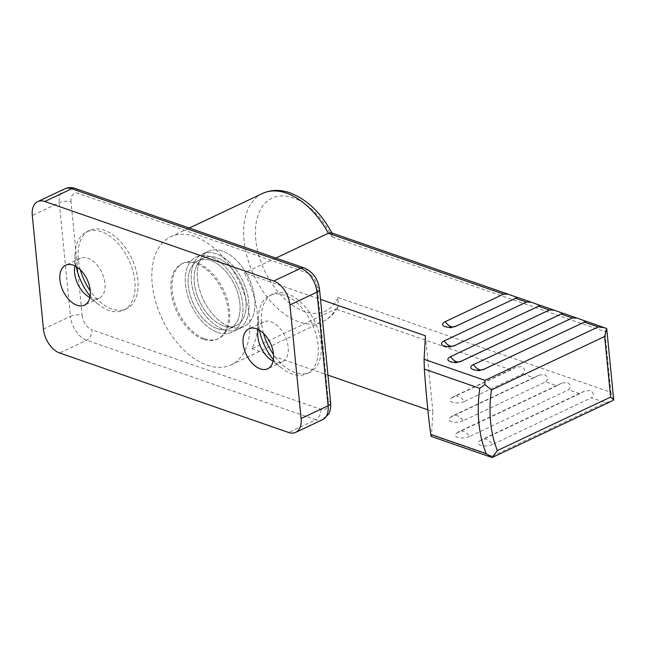 <?xml version="1.0" encoding="UTF-8"?>
<svg xmlns="http://www.w3.org/2000/svg" width="646" height="646" viewBox="0 0 646 646"><rect width="100%" height="100%" fill="white"/><g stroke="black" fill="none" stroke-linecap="round" stroke-linejoin="round"><path stroke-width="0.48" stroke-dasharray="3.23 2.42" d="M462.189 360.751A12.492 7.542 64.7 0 1 460.864 361.687L563.037 313.35M485.089 368.704A12.492 7.542 64.7 0 1 483.773 369.641L585.938 321.304M455.793 345.012A12.492 7.542 64.7 0 1 454.469 345.949L540.137 305.405M456.892 325.729A12.492 7.542 64.7 0 1 455.575 326.666L517.236 297.451M262.51 193.477A70.785 42.757 -115.3 0 0 247.458 258.19A70.785 42.757 -115.3 0 0 299.041 321.87A70.785 42.757 -115.3 0 0 322.952 321.498A70.785 42.757 -115.3 0 0 335.799 309.022L251.779 348.687A70.785 42.757 -115.3 0 0 244.35 272.943L320.505 299.381M275.834 258.077L244.35 272.943M207.221 365.224A70.785 42.757 -115.3 0 0 231.123 364.845A70.785 42.757 -115.3 0 0 246.183 300.132A70.785 42.757 -115.3 0 0 194.591 236.452A70.785 42.757 -115.3 0 0 170.681 236.824A70.785 42.757 -115.3 0 0 155.629 301.545A70.785 42.757 -115.3 0 0 207.221 365.224M511.043 369.851L452.644 397.419A12.492 7.542 64.7 0 1 453.968 396.483A12.492 7.542 64.7 0 1 458.184 396.418A12.492 7.542 64.7 0 1 464.321 401.473L522.719 373.905C525.553 371.022 525.109 368.583 521.379 366.581L515.888 367.251L511.043 369.851L335.799 309.022L338.189 306.689L338.028 297.556A62.46 37.726 -115.3 0 1 304.298 311.461A62.46 37.726 -115.3 0 1 255.784 239.747A62.46 37.726 -115.3 0 1 293.163 197.846A62.46 37.726 -115.3 0 1 332.084 236.961L332.278 233.602L331.35 232.81M522.719 373.905L533.943 377.797L451.538 416.702A12.492 7.542 64.7 0 1 452.862 415.766A12.492 7.542 64.7 0 1 457.085 415.701A12.492 7.542 64.7 0 1 463.222 420.756L545.62 381.851L556.844 385.751L561.689 383.151L567.188 382.48C570.911 384.483 571.355 386.922 568.52 389.804L579.745 393.697L584.59 391.096L590.089 390.426C593.819 392.429 594.263 394.868 591.421 397.75L605.625 402.684L611.496 401.19M533.943 377.797L538.788 375.197L544.287 374.527C548.01 376.529 548.454 378.968 545.62 381.851M579.745 393.697L480.842 440.394A12.492 7.542 64.7 0 1 482.166 439.458A12.492 7.542 64.7 0 1 486.381 439.393A12.492 7.542 64.7 0 1 492.518 444.448L591.421 397.75M556.844 385.751L457.941 432.44A12.492 7.542 64.7 0 1 459.266 431.504A12.492 7.542 64.7 0 1 463.481 431.439A12.492 7.542 64.7 0 1 469.618 436.494L568.52 389.804M217.823 332.48A41.643 25.154 -115.3 0 0 231.882 332.254A41.643 25.154 -115.3 0 0 240.74 294.188A41.643 25.154 -115.3 0 0 210.394 256.728A41.643 25.154 -115.3 0 0 196.327 256.947A41.643 25.154 -115.3 0 0 187.477 295.02A41.643 25.154 -115.3 0 0 217.823 332.48A41.643 25.154 64.7 0 1 187.477 295.02A41.643 25.154 64.7 0 1 196.327 256.947A41.643 25.154 64.7 0 1 210.394 256.728A41.643 25.154 64.7 0 1 240.74 294.188A41.643 25.154 64.7 0 1 231.882 332.254A41.643 25.154 64.7 0 1 217.823 332.48M204.62 338.714A41.643 25.154 -115.3 0 0 218.679 338.488A41.643 25.154 -115.3 0 0 227.537 300.422A41.643 25.154 -115.3 0 0 197.191 262.962A41.643 25.154 -115.3 0 0 183.125 263.18A41.643 25.154 -115.3 0 0 174.275 301.254A41.643 25.154 -115.3 0 0 204.62 338.714M223.451 325.859A37.476 22.634 -115.3 0 0 236.113 325.657A37.476 22.634 -115.3 0 0 244.075 291.394A37.476 22.634 -115.3 0 0 216.765 257.681A37.476 22.634 -115.3 0 0 204.112 257.883A37.476 22.634 -115.3 0 0 196.142 292.145A37.476 22.634 -115.3 0 0 223.451 325.859A37.476 22.634 64.7 0 1 196.142 292.145A37.476 22.634 64.7 0 1 204.112 257.883A37.476 22.634 64.7 0 1 216.765 257.681A37.476 22.634 64.7 0 1 244.075 291.394A37.476 22.634 64.7 0 1 236.113 325.657A37.476 22.634 64.7 0 1 223.451 325.859M217.452 328.693A37.476 22.634 -115.3 0 0 230.105 328.491A37.476 22.634 -115.3 0 0 238.075 294.229A37.476 22.634 -115.3 0 0 210.766 260.516A37.476 22.634 -115.3 0 0 198.112 260.718A37.476 22.634 -115.3 0 0 190.142 294.98A37.476 22.634 -115.3 0 0 217.452 328.693A37.476 22.634 64.7 0 1 190.142 294.98A37.476 22.634 64.7 0 1 198.112 260.718A37.476 22.634 64.7 0 1 210.766 260.516A37.476 22.634 64.7 0 1 238.075 294.229A37.476 22.634 64.7 0 1 230.105 328.491A37.476 22.634 64.7 0 1 217.452 328.693M229.823 326.811A41.643 25.154 -115.3 0 0 243.889 326.593A41.643 25.154 -115.3 0 0 252.739 288.52A41.643 25.154 -115.3 0 0 222.402 251.068A41.643 25.154 -115.3 0 0 208.335 251.286A41.643 25.154 -115.3 0 0 199.477 289.351A41.643 25.154 -115.3 0 0 229.823 326.811A41.643 25.154 64.7 0 1 199.477 289.351A41.643 25.154 64.7 0 1 208.335 251.286A41.643 25.154 64.7 0 1 222.402 251.068A41.643 25.154 64.7 0 1 252.739 288.52A41.643 25.154 64.7 0 1 243.889 326.593A41.643 25.154 64.7 0 1 229.823 326.811M223.823 329.646A41.643 25.154 -115.3 0 0 237.89 329.428A41.643 25.154 -115.3 0 0 246.74 291.354A41.643 25.154 -115.3 0 0 216.394 253.894A41.643 25.154 -115.3 0 0 202.335 254.12A41.643 25.154 -115.3 0 0 193.477 292.186A41.643 25.154 -115.3 0 0 223.823 329.646A41.643 25.154 64.7 0 1 193.477 292.186A41.643 25.154 64.7 0 1 202.335 254.12A41.643 25.154 64.7 0 1 216.394 253.894A41.643 25.154 64.7 0 1 246.74 291.354A41.643 25.154 64.7 0 1 237.89 329.428A41.643 25.154 64.7 0 1 223.823 329.646M431.237 436.421L431.512 435.016L492.381 456.149L492.139 457.546M492.518 444.448A8.495 3.448 174.4 0 1 481.666 445.619A8.495 3.448 174.4 0 1 479.098 441.501A8.495 3.448 174.4 0 1 480.842 440.394M427.83 409.798L432.86 411.542L431.512 435.016M251.779 348.687L327.934 375.124M464.321 401.473A8.495 3.448 174.4 0 1 453.468 402.644A8.495 3.448 174.4 0 1 450.9 398.525A8.495 3.448 174.4 0 1 452.644 397.419M463.222 420.756A8.495 3.448 174.4 0 1 452.37 421.927A8.495 3.448 174.4 0 1 449.802 417.809A8.495 3.448 174.4 0 1 451.538 416.702M469.618 436.494A8.495 3.448 174.4 0 1 458.765 437.665A8.495 3.448 174.4 0 1 456.197 433.555A8.495 3.448 174.4 0 1 457.941 432.44M338.028 297.556L610.882 392.275L613.66 399.301M606.739 328.693L604.939 331.673L610.882 392.275M425.431 335.799L432.86 411.542M203.417 339.279A41.643 25.154 64.7 0 1 173.071 301.819A41.643 25.154 64.7 0 1 181.93 263.754A41.643 25.154 64.7 0 1 195.988 263.528A41.643 25.154 64.7 0 1 226.334 300.988A41.643 25.154 64.7 0 1 217.484 339.061A41.643 25.154 64.7 0 1 203.417 339.279M76.212 266.588A43.306 26.155 64.7 0 1 75.106 253.943A43.306 26.155 64.7 0 1 86.604 231.866A43.306 26.155 64.7 0 1 101.228 231.631A43.306 26.155 64.7 0 1 132.793 270.593A43.306 26.155 64.7 0 1 123.58 310.185A43.306 26.155 64.7 0 1 108.956 310.411A43.306 26.155 64.7 0 1 99.226 305.033A43.306 26.155 64.7 0 1 90.165 296.143M80.33 269.802A43.306 26.155 64.7 0 1 89.608 230.444A43.306 26.155 64.7 0 1 104.232 230.218A43.306 26.155 64.7 0 1 135.789 269.172A43.306 26.155 64.7 0 1 126.584 308.764A43.306 26.155 64.7 0 1 111.96 308.99A43.306 26.155 64.7 0 1 90.303 290.918M74.968 265.902A22.069 13.332 64.7 0 1 80.37 258.287A22.069 13.332 64.7 0 1 87.824 258.174A22.069 13.332 64.7 0 1 103.909 278.03A22.069 13.332 64.7 0 1 99.209 298.202A22.069 13.332 64.7 0 1 91.756 298.323A22.069 13.332 64.7 0 1 89.907 297.531M259.434 330.187A43.306 26.155 64.7 0 1 258.327 317.541A43.306 26.155 64.7 0 1 269.826 295.464A43.306 26.155 64.7 0 1 284.45 295.23A43.306 26.155 64.7 0 1 316.007 334.192A43.306 26.155 64.7 0 1 306.802 373.776A43.306 26.155 64.7 0 1 292.178 374.01A43.306 26.155 64.7 0 1 282.447 368.632A43.306 26.155 64.7 0 1 273.387 359.741M263.552 333.401A43.306 26.155 64.7 0 1 272.83 294.043A43.306 26.155 64.7 0 1 287.454 293.817A43.306 26.155 64.7 0 1 319.011 332.771A43.306 26.155 64.7 0 1 309.805 372.362A43.306 26.155 64.7 0 1 295.174 372.589A43.306 26.155 64.7 0 1 273.524 354.517M258.19 329.5A22.069 13.332 64.7 0 1 263.592 321.886A22.069 13.332 64.7 0 1 271.045 321.773A22.069 13.332 64.7 0 1 287.123 341.629A22.069 13.332 64.7 0 1 282.431 361.8A22.069 13.332 64.7 0 1 274.978 361.921A22.069 13.332 64.7 0 1 273.129 361.13M449.091 361.098A12.492 12.492 0 0 0 460.864 361.687A12.492 7.542 64.7 0 1 457.683 362.035M472 369.044A12.492 12.492 0 0 0 483.773 369.641A12.492 7.542 64.7 0 1 480.592 369.98M442.696 345.352A12.492 12.492 0 0 0 454.469 345.949A12.492 7.542 64.7 0 1 451.288 346.288M443.802 326.069A12.492 12.492 0 0 0 455.575 326.666A12.492 7.542 64.7 0 1 452.394 327.005M492.381 456.149L605.625 402.684M332.084 236.961L604.939 331.673M64.729 188.85A20.817 12.573 64.7 0 0 59.303 202.707L70.446 316.33A8.325 3.383 174.4 0 1 82.171 315.482L71.036 201.867A8.325 3.383 -5.6 0 0 59.303 202.707L32.3 215.465M43.444 329.08L70.446 316.33A20.817 12.573 -115.3 0 0 86.621 340.232L315.644 419.73L288.633 432.481M82.171 315.482A12.492 7.542 -115.3 0 0 91.877 329.823A8.325 5.709 -70.9 0 1 86.621 340.232L59.61 352.982M71.036 201.867A12.492 7.542 64.7 0 1 78.505 193.485L307.536 272.983A12.492 7.542 -115.3 0 1 317.234 287.325L328.378 400.94A12.492 7.542 64.7 0 1 320.9 409.322L91.877 329.823M304.266 267.945A8.325 5.709 -70.9 0 1 307.536 272.983M75.235 188.446A8.325 5.709 -70.9 0 1 78.505 193.485M320.9 409.322A8.325 5.709 -70.9 0 1 315.644 419.73A20.817 12.573 64.7 0 0 322.677 419.625M330.663 402.967A8.325 3.383 -5.6 0 0 328.378 400.94M317.234 287.325A8.325 3.383 174.4 0 1 319.52 289.343M231.123 364.845L322.952 321.498C329.436 318.349 334.515 313.415 338.189 306.689M331.971 233.02L332.278 233.602M218.679 338.488L217.484 339.061M230.105 328.491L236.113 325.657L230.105 328.491M237.89 329.428L243.889 326.593L237.89 329.428M202.335 254.12L208.335 251.286L202.335 254.12M198.112 260.718L204.112 257.883L198.112 260.718M183.125 263.18L181.93 263.754M561.689 383.151L459.266 431.504A12.492 12.492 0 0 0 456.197 433.555M584.59 391.096L482.166 439.458A12.492 12.492 0 0 0 479.098 441.501M538.788 375.197L452.862 415.766A12.492 12.492 0 0 0 449.802 417.809M515.888 367.251L453.968 396.483A12.492 12.492 0 0 0 450.9 398.525M170.681 236.824L189.294 228.038M89.608 230.444L86.604 231.866M86.798 295.577L99.226 305.033M74.508 269.543L75.106 253.943M80.37 258.287L65.666 265.231M272.83 294.043L269.826 295.464M270.02 359.176L282.447 368.632M257.73 333.142L258.327 317.541M263.592 321.886L248.888 328.83M282.431 361.8L267.727 368.745M309.805 372.362L306.802 373.776M99.209 298.202L84.505 305.146M126.584 308.764L123.58 310.185"/><path stroke-width="0.97" d="M563.037 313.35L554.163 310.153L549.415 309.999L450.512 356.697A8.495 3.448 174.4 0 0 449.091 361.098A8.495 3.448 174.4 0 0 462.189 360.751L561.091 314.053L563.296 313.326L577.064 318.098L572.316 317.953L473.413 364.651A8.495 3.448 174.4 0 0 472 369.044A8.495 3.448 174.4 0 0 485.089 368.704L586.197 321.272L606.707 328.556L613.66 399.301L613.7 399.866L611.496 401.19L492.099 457.546L486.155 453.597L430.737 434.362L431.237 436.421L492.099 457.546L497.363 450.561L610.607 397.096L613.7 399.866M585.938 321.304L577.064 318.107M540.137 305.405L531.262 302.207L526.514 302.053L444.117 340.959A8.495 3.448 174.4 0 0 442.696 345.352A8.495 3.448 174.4 0 0 455.793 345.012L540.395 305.38M517.236 297.451L508.362 294.253L503.614 294.1L445.215 321.676A8.495 3.448 174.4 0 0 443.802 326.069A8.495 3.448 174.4 0 0 456.892 325.729L517.494 297.426M508.362 294.253L331.35 232.81L328.37 233.271L275.834 258.077M320.505 299.381L425.431 335.799L424.083 359.273L424.341 369.1L479.76 388.343L484.928 384.596L484.952 380.397L598.196 326.933L604.866 327.748M484.928 384.596L491.42 389.966A108.262 74.25 109.1 0 0 497.363 450.561M491.42 389.966L604.664 336.493L606.707 328.556M327.934 375.124L427.83 409.798M424.341 369.1C426.223 395.199 428.355 416.953 430.737 434.362M90.165 296.143A43.306 26.155 64.7 0 1 76.212 266.588M90.303 290.918A43.306 26.155 64.7 0 1 80.33 269.802M89.907 297.531A22.069 13.332 64.7 0 1 86.798 295.577A22.069 13.332 64.7 0 1 74.508 269.543A22.069 13.332 64.7 0 1 74.968 265.902M77.052 305.259A22.069 13.332 64.7 0 1 60.974 285.411A22.069 13.332 64.7 0 1 65.666 265.231A22.069 13.332 64.7 0 1 73.119 265.118A22.069 13.332 64.7 0 1 89.205 284.967A22.069 13.332 64.7 0 1 84.505 305.146A22.069 13.332 64.7 0 1 77.052 305.259M273.387 359.741A43.306 26.155 64.7 0 1 259.434 330.187M273.524 354.517A43.306 26.155 64.7 0 1 263.552 333.401M273.129 361.13A22.069 13.332 64.7 0 1 270.02 359.176A22.069 13.332 64.7 0 1 257.73 333.142A22.069 13.332 64.7 0 1 258.19 329.5M260.273 368.858A22.069 13.332 64.7 0 1 244.188 349.01A22.069 13.332 64.7 0 1 248.888 328.83A22.069 13.332 64.7 0 1 256.341 328.717A22.069 13.332 64.7 0 1 272.418 348.565A22.069 13.332 64.7 0 1 267.727 368.745A22.069 13.332 64.7 0 1 260.273 368.858M301.093 418.511L289.949 304.896A20.817 12.573 -115.3 0 0 273.783 280.994L44.76 201.495A20.817 12.573 64.7 0 0 37.726 201.6A20.817 12.573 64.7 0 0 32.3 215.465L43.444 329.08A20.817 12.573 -115.3 0 0 59.61 352.982L288.633 432.481A20.817 12.573 64.7 0 0 295.666 432.376A20.817 12.573 64.7 0 0 301.093 418.511L328.103 405.761A20.817 12.573 64.7 0 1 322.677 419.625L295.666 432.376M457.683 362.035A12.492 7.542 64.7 0 1 456.649 361.752A12.492 7.542 64.7 0 1 450.512 356.697M480.592 369.98A12.492 7.542 64.7 0 1 479.55 369.706A12.492 7.542 64.7 0 1 473.413 364.651M451.288 346.288A12.492 7.542 64.7 0 1 450.254 346.014A12.492 7.542 64.7 0 1 444.117 340.959M452.394 327.005A12.492 7.542 64.7 0 1 451.352 326.731A12.492 7.542 64.7 0 1 445.215 321.676M503.614 294.1L328.37 233.271A70.785 42.757 -115.3 0 0 286.412 193.106A70.785 42.757 -115.3 0 0 262.51 193.477C271.037 189.649 280.162 189.423 289.892 192.807C307.076 199.428 321.207 213.027 332.278 233.602M604.664 336.493L610.607 397.096M424.083 359.273L484.952 380.397M561.091 314.053L572.316 317.953M538.191 306.107L549.415 309.999M515.29 298.153L526.514 302.053M584 322.007L598.196 326.933M479.76 388.343A116.587 79.959 109.1 0 0 486.155 453.597M330.663 402.967L319.52 289.343A8.325 3.383 174.4 0 1 316.96 292.145L328.103 405.761A8.325 3.383 -5.6 0 0 330.663 402.967C331.107 410.291 328.862 413.706 328.443 414.32L322.677 419.625M273.783 280.994L300.786 268.243A20.817 12.573 -115.3 0 1 316.96 292.145L289.949 304.896M75.235 188.446C71.617 187.203 68.121 187.34 64.729 188.85A20.817 12.573 64.7 0 1 71.763 188.745A8.325 5.709 -70.9 0 1 75.235 188.446L304.266 267.945A8.325 5.709 -70.9 0 0 300.786 268.243L71.763 188.745L44.76 201.495M189.294 228.038L262.51 193.477M554.163 310.153L540.395 305.372M531.262 302.199L517.486 297.418M64.729 188.85L37.726 201.6M319.52 289.343C318.034 279.015 312.947 271.877 304.266 267.945"/></g></svg>
